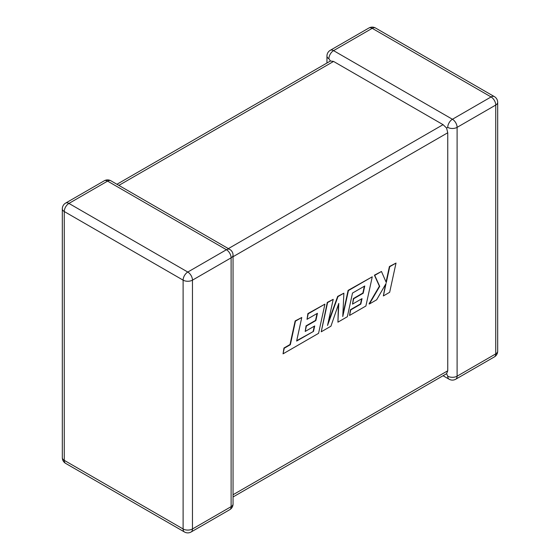 <?xml version="1.0" encoding="UTF-8"?>
<svg xmlns="http://www.w3.org/2000/svg" width="560" height="560" viewBox="0 0 560 560"><rect width="100%" height="100%" fill="white"/><g stroke="black" fill="none" stroke-linecap="round" stroke-linejoin="round"><path stroke-width="0.84" d="M447.748 127.365A6.615 3.822 -60 0 1 452.424 119.259L491.071 96.95L372.211 28.329L333.564 50.638L452.424 119.259A6.615 3.822 -120 0 1 457.1 127.365L457.1 376.187L495.747 353.878L495.747 105.049L457.1 127.365A6.615 3.815 -0 0 1 447.748 127.365L446.579 128.037L447.748 132.762L233.051 256.718M326.949 63.021L326.949 56.042A6.615 3.815 180 0 0 328.888 58.737L330.463 60.991L333.564 61.439L443.065 124.663L446.579 128.037M443.065 375.725L449.113 379.218A6.615 3.822 -60 0 1 447.748 376.187L446.579 373.695L233.051 496.979M233.051 494.739L447.748 370.79L446.579 373.695M447.748 370.79L447.748 132.762M313.502 331.401L296.639 341.068L301.77 317.492L295.463 321.132L290.332 344.708L284.277 348.201L283.052 353.843L318.563 333.34L324.926 304.122L308.217 313.768L307.02 319.319L317.436 313.306L315.861 320.565L306.369 326.046L305.2 331.443L314.699 325.962L313.502 331.401L296.723 340.655M301.77 317.492L295.148 320.95L290.017 344.526L283.962 348.019L283.052 353.843M324.926 304.122L307.895 313.586L307.02 319.319M317.03 313.544L315.546 320.383L306.054 325.864L305.2 331.443M314.293 326.193L313.187 331.219M337.925 322.168L347.347 316.722L352.492 293.069L364.756 285.985L363.195 293.237L353.696 298.718L352.527 304.115L362.026 298.634L360.829 304.08L350.749 309.897L349.552 315.448L365.897 306.012L372.26 276.794L348.425 290.556L342.769 316.561L343.875 293.181L337.981 296.583L327.53 325.472L333.214 299.334L327.593 302.582L321.23 331.8L330.932 326.2L338.772 303.422L337.925 322.168L338.401 304.507M321.23 331.8L327.278 302.4L333.214 299.334M364.35 286.216L362.873 293.055L353.381 298.536L352.527 304.115M361.62 298.872L360.514 303.898L350.434 309.715L349.552 315.448M372.26 276.794L348.11 290.374L342.874 314.475M343.875 293.181L337.666 296.401L328.104 322.826M396.018 263.074L389.725 266.707L386.281 282.569L381.465 271.481L374.731 275.366L379.708 286.363L369.383 304.003L376.663 299.796L386.064 283.479L383.362 295.932L389.662 292.292L396.018 263.074L389.41 266.525L386.05 282.023M381.465 271.481L374.416 275.184L379.393 286.181L369.068 303.821L369.383 304.003M385.497 284.466L383.362 295.932M333.564 61.439L118.867 185.395M228.375 248.612L443.065 124.663M107.576 181.111L68.929 203.427L187.789 272.048L226.436 249.732L107.576 181.111A6.615 3.822 -120 0 0 104.272 180.782A6.615 6.615 0 0 1 110.887 180.782A6.615 3.822 120 0 0 107.576 181.111M231.112 257.831L192.465 280.147L192.465 528.969L231.112 506.66L231.112 257.831A6.615 3.815 0 0 0 233.051 255.136A6.615 6.615 0 0 0 229.74 249.403A6.615 3.822 120 0 0 226.436 249.732A6.615 3.822 -120 0 1 231.112 257.831M65.625 463.379A6.615 3.822 120 0 1 64.253 460.348L183.113 528.969L183.113 280.147L64.253 211.526L64.253 460.348A6.615 3.815 180 0 1 62.321 457.653A6.615 6.615 0 0 0 65.625 463.379L184.485 532A6.615 6.615 0 0 0 191.093 532A6.615 3.822 -120 0 0 192.465 528.969A6.615 3.815 0 0 1 183.113 528.969A6.615 3.822 120 0 0 184.485 532M497.679 351.176A6.615 3.815 180 0 1 495.747 353.878A6.615 3.822 -120 0 1 494.375 356.902A6.615 6.615 0 0 0 497.679 351.176L497.679 102.347A6.615 6.615 0 0 0 494.375 96.621A6.615 3.822 -60 0 0 491.071 96.95A6.615 3.822 -120 0 1 495.747 105.049A6.615 3.815 0 0 0 497.679 102.347M449.113 379.218A6.615 6.615 0 0 0 455.728 379.218A6.615 3.822 -120 0 0 457.1 376.187A6.615 3.815 180 0 1 447.748 376.187M375.515 28A6.615 6.615 0 0 0 368.907 28A6.615 3.822 -120 0 1 372.211 28.329A6.615 3.822 -60 0 1 375.515 28L494.375 96.621M328.888 58.737A6.615 3.822 -60 0 1 333.564 50.638A6.615 3.822 -120 0 0 330.26 50.309L368.907 28M65.625 203.098A6.615 6.615 0 0 0 62.321 208.824A6.615 3.815 0 0 0 64.253 211.526A6.615 3.822 120 0 1 68.929 203.427A6.615 3.822 -120 0 0 65.625 203.098L104.272 180.782M233.051 503.958A6.615 3.815 180 0 1 231.112 506.66A6.615 3.822 -120 0 1 229.74 509.691A6.615 6.615 0 0 0 233.051 503.958L233.051 255.136M187.789 272.048A6.615 3.822 120 0 0 183.113 280.147A6.615 3.815 180 0 0 192.465 280.147A6.615 3.822 -120 0 0 187.789 272.048M455.728 379.218L494.375 356.902M330.26 50.309A6.615 6.615 0 0 0 326.949 56.042M62.321 208.824L62.321 457.653M110.887 180.782L229.74 249.403M191.093 532L229.74 509.691M330.463 60.991L116.935 184.275"/></g></svg>

